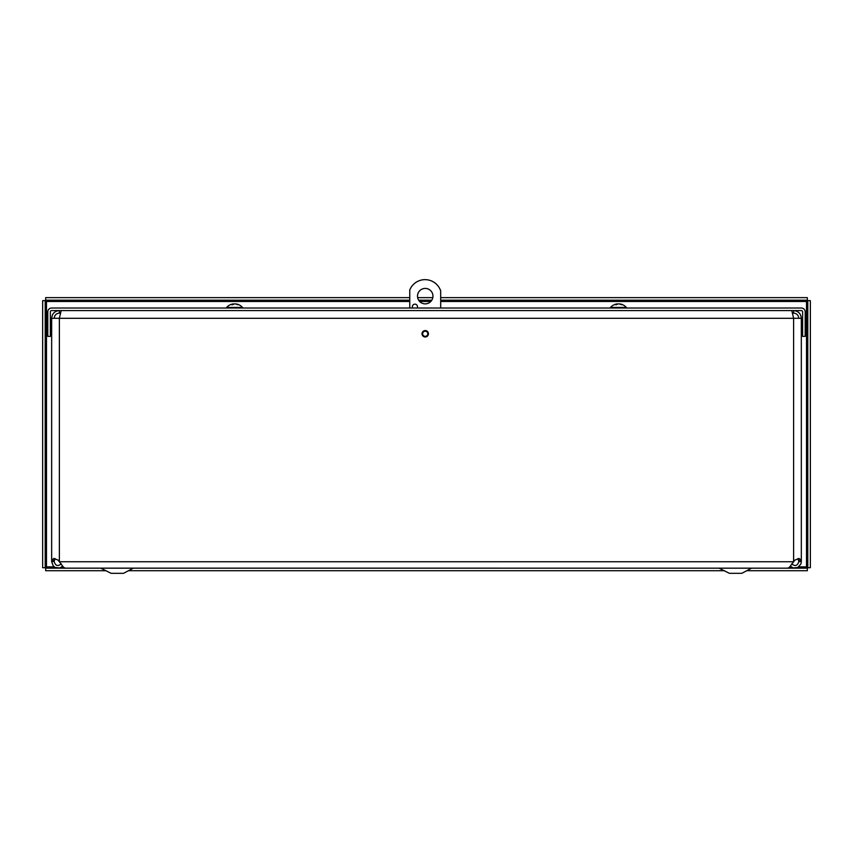 <?xml version="1.0" encoding="UTF-8"?>
<svg xmlns="http://www.w3.org/2000/svg" width="853" height="853" viewBox="0 0 853 853"><rect width="100%" height="100%" fill="white"/><g stroke="black" fill="none" stroke-linecap="round" stroke-linejoin="round"><path stroke-width="1.28" d="M62.589 566.307L59.731 567.938L55.157 567.458L53.302 566.029L51.66 561.743L54.208 561.263L51.66 561.743M54.208 561.743C55.552 565.902 57.919 566.605 61.309 563.844M791.669 563.844C795.06 566.605 797.427 565.902 798.771 561.743L801.319 561.263L798.771 561.743M801.319 561.743L800.903 564.046L797.822 567.458L793.247 567.938L790.39 566.307M54.208 318.286C54.517 315.162 56.234 313.435 59.369 313.126L59.369 310.577C54.688 311.036 52.118 313.605 51.66 318.286L51.66 561.263L51.766 560.112L53.91 558.448L58.089 560.112L63.698 567.458L65.382 568.151L787.596 568.162L789.292 567.458L794.889 560.112L799.058 558.448L801.212 560.112L801.319 561.263L801.319 318.286L59.369 318.286L61.181 310.577M55.082 558.587L54.208 561.263M798.771 561.263L797.896 558.587M422.011 333.779A3.22 3.22 0 0 1 426.831 330.996A3.22 3.22 0 0 1 426.831 336.562A3.22 3.22 0 0 1 422.011 333.779M801.319 318.286C800.86 313.605 798.291 311.036 793.61 310.577L793.61 313.126L792.768 313.126M798.771 318.286C798.461 315.152 796.745 313.435 793.61 313.126M59.369 313.126L60.211 313.126M791.797 310.577L793.61 318.286L793.61 561.263M59.369 561.263L59.369 318.286L51.66 318.286M805.189 311.857A3.838 3.838 0 0 0 801.34 308.018L51.638 308.018A3.838 3.838 0 0 0 47.789 311.857L47.789 336.381L50.348 336.381L50.348 311.857A1.29 1.29 0 0 1 51.638 310.577L801.34 310.577A1.29 1.29 0 0 1 802.63 311.857L802.63 336.381L805.189 336.381L805.189 311.857M45.209 300.651L45.209 567.703L42.65 567.703L42.65 300.651L45.209 300.651L46.488 301.482L45.657 300.192L45.657 297.644L409.76 297.644M409.76 301.482L46.488 301.482L46.488 566.872L45.209 567.703M54.219 566.872L46.488 566.872L45.657 568.162L63.239 568.162M789.718 568.162L807.343 568.162L807.343 570.721L746.759 570.721M798.76 566.872L806.511 566.872L807.343 568.162M45.657 568.162L45.657 570.721L106.198 570.721M128.472 570.721L724.485 570.721M807.791 567.703L807.791 300.651L810.35 300.651L810.35 567.703L807.791 567.703L806.511 566.872L806.511 301.482L807.791 300.651M440.681 301.482L806.511 301.482L807.343 300.192L440.681 300.192M431.81 300.192L418.642 300.192M409.76 300.192L45.657 300.192M807.343 300.192L807.343 297.644L440.681 297.644M432.802 297.644L417.639 297.644M432.951 296.151A7.73 7.73 0 0 1 421.361 302.836A7.73 7.73 0 0 1 421.361 289.455A7.73 7.73 0 0 1 432.951 296.151M412.681 308.018A2.58 2.58 0 0 1 414.249 304.244A2.58 2.58 0 0 1 417.149 308.018M427.801 333.779A2.58 2.58 0 0 1 423.93 336.007A2.58 2.58 0 0 1 423.93 331.55A2.58 2.58 0 0 1 427.801 333.779M409.76 308.018L409.76 289.977A16.484 16.484 0 0 1 440.681 290.884L440.681 308.018M63.239 567.042L63.239 568.183L789.718 568.183L789.718 567.064M123.525 573.333L132.705 568.482L123.525 573.333L111.157 573.333L100.771 568.183L133.91 568.183M741.801 573.333L750.981 568.482L741.801 573.333L729.432 573.333L719.047 568.183L752.186 568.183M233.05 303.924L233.2 303.924A10.471 6.046 83.9 0 0 231.6 304.713L232.869 304.713A10.471 5.566 -84.1 0 1 234.447 303.924L235.225 303.924A10.471 8.498 81.4 0 1 237.592 304.713L238.445 304.713A10.471 8.818 -80.7 0 0 236.057 303.924L235.897 304.063M234.66 303.924L233.882 303.924A10.471 8.498 -81.4 0 0 233.306 304.041M235.94 303.903A10.471 10.471 0 0 1 242.465 307.432L226.642 307.432L226.642 308.018M616.932 303.924L617.028 303.924A10.471 6.557 83.6 0 0 615.29 304.713L616.506 304.713A10.471 6.088 -83.8 0 1 618.233 303.924L619.011 303.924A10.471 8.114 82.1 0 1 621.283 304.713L622.21 304.713A10.471 8.466 -81.5 0 0 619.918 303.924L619.8 304.105M618.617 303.924L617.839 303.924A10.471 8.114 -82.1 0 0 617.167 304.073M619.758 303.903A10.471 10.471 0 0 1 626.337 307.432L610.513 307.432L610.513 308.018M51.766 560.112L54.283 560.112M801.212 560.112L798.696 560.112M59.753 561.743L793.226 561.743M61.928 566.872L63.069 566.872M789.91 566.872L791.051 566.872M430.808 301.482L419.633 301.482M232.933 304.681L231.675 304.681M238.328 304.681L237.486 304.681M233.168 303.903A10.471 10.471 0 0 0 226.642 307.432M242.465 307.432L242.465 308.018M616.58 304.681L615.376 304.681M622.093 304.681L621.176 304.681M617.092 303.903A10.471 10.471 0 0 0 610.513 307.432M626.337 307.432L626.337 308.018"/></g></svg>
